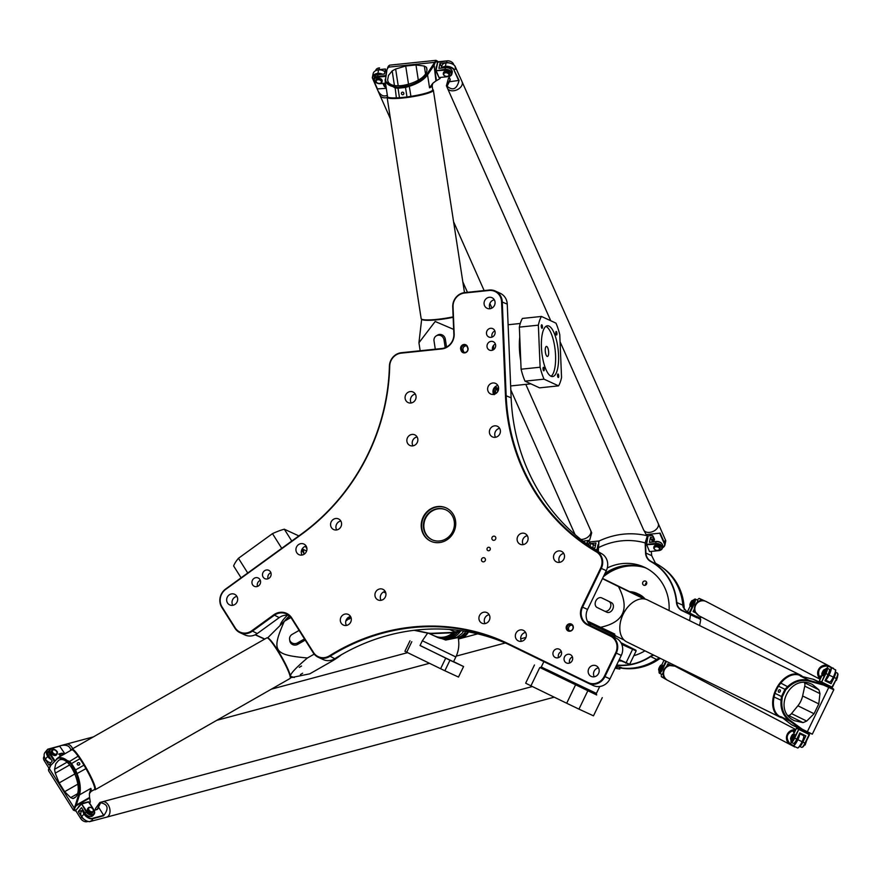 <?xml version="1.0" encoding="UTF-8"?>
<svg xmlns="http://www.w3.org/2000/svg" width="882" height="882" viewBox="0 0 882 882"><rect width="100%" height="100%" fill="white"/><g stroke="black" fill="none" stroke-linecap="round" stroke-linejoin="round"><path stroke-width="1.32" d="M494.879 331.026A4.597 4.267 -65.2 0 0 492.09 337.067M260.311 580.356A4.597 4.267 -65.2 0 0 257.522 586.398M572.429 656.98A4.597 4.267 -65.2 0 0 569.64 663.021M350.551 616.518A5.843 5.435 -65.2 0 0 346.428 625.437M236.905 596.386A5.843 5.435 -65.2 0 0 232.782 605.306M306.175 546.134A5.843 5.435 -65.2 0 0 302.063 555.054M340.816 521.019A5.843 5.435 -65.2 0 0 336.692 529.939M385.18 591.403A5.843 5.435 -65.2 0 0 381.068 600.322M270.873 572.705A4.597 4.267 -65.2 0 0 268.084 578.735M415.312 394.089A5.843 5.435 -65.2 0 0 411.199 403.008M494.306 299.803A5.843 5.435 -65.2 0 0 490.183 308.722M497.856 385.5A5.843 5.435 -65.2 0 0 493.744 394.419A2.26 0.728 84.1 0 1 493.722 394.397M499.642 428.354A5.843 5.435 -65.2 0 0 495.519 437.274M417.098 436.943A5.843 5.435 -65.2 0 0 412.974 445.862M495.419 344.09A4.597 4.267 -65.2 0 0 492.63 350.132M563.752 553.433A5.843 5.435 -65.2 0 0 559.629 562.352M527.337 535.705A5.843 5.435 -65.2 0 0 523.213 544.624M489.157 614.677A5.843 5.435 -65.2 0 0 485.045 623.596M525.573 632.405A5.843 5.435 -65.2 0 0 521.46 641.324M598.404 667.872A5.843 5.435 -65.2 0 0 594.292 676.792M561.327 651.577A4.597 4.267 -65.2 0 0 558.538 657.619M346.869 625.338A28.709 9.085 147.8 0 0 346.141 624.864M383.516 591.976L385.82 593.046M346.339 619.726A5.689 1.797 147.8 0 0 350.705 616.794M350.915 617.268L350.782 617.29A6.88 2.172 -32.2 0 1 349.911 617.984L349.922 618.503A8.181 2.591 -32.2 0 1 349.052 619.098L348.39 619.043A6.88 2.172 -32.2 0 1 347.354 619.649L346.858 620.388A8.181 2.591 -32.2 0 1 345.965 620.829L345.898 620.851M347.354 619.649L346.835 620.344A8.181 2.591 -32.2 0 1 345.942 620.785L345.909 620.796M348.39 619.043L348.357 618.999A6.88 2.172 -32.2 0 1 347.321 619.605M349.911 617.984L349.889 618.458A8.181 2.591 -32.2 0 1 349.029 619.054L348.357 618.999M350.782 617.29L350.76 617.246A6.88 2.172 -32.2 0 1 349.889 617.951M495.629 539.1A2.128 1.973 114.8 0 1 492.961 540.17A2.128 1.973 114.8 0 1 492.068 537.414A2.128 1.973 114.8 0 1 494.747 536.311A2.128 1.973 114.8 0 1 495.629 539.1M485.221 560.643A2.128 1.973 114.8 0 1 482.553 561.702A2.128 1.973 114.8 0 1 481.649 558.945A2.128 1.973 114.8 0 1 484.339 557.843A2.128 1.973 114.8 0 1 485.221 560.643M490.127 549.729A1.764 1.643 114.8 0 1 487.911 550.611A1.764 1.643 114.8 0 1 487.162 548.317A1.764 1.643 114.8 0 1 489.389 547.402A1.764 1.643 114.8 0 1 490.127 549.729M459.61 630.509A5.843 5.435 114.8 0 1 455.762 632.284L431.904 633.298A19.139 17.783 114.8 0 1 427.726 632.956L414.683 630.233M449.577 629.472L453.624 631.336A5.314 4.939 -65.2 0 0 458.971 630.421M414.132 630.299L428.432 633.287A19.139 17.783 -65.2 0 0 432.621 633.629L456.479 632.615A5.843 5.435 -65.2 0 0 460.514 630.63M458.442 632.151L459.908 631.225M490.613 328.291A4.597 4.267 114.8 0 1 494.681 334.598A4.597 4.267 114.8 0 1 486.566 332.117A4.597 4.267 114.8 0 1 490.613 328.291M252.594 584.788A4.597 4.267 114.8 0 1 258.172 577.975A4.597 4.267 114.8 0 1 260.124 583.928A4.597 4.267 114.8 0 1 252.594 584.788M572.197 660.64A4.597 4.267 114.8 0 1 566.431 662.944A4.597 4.267 114.8 0 1 564.48 656.98A4.597 4.267 114.8 0 1 570.279 654.598A4.597 4.267 114.8 0 1 572.197 660.64M619.054 660.056L629.66 664.311L619.274 659.582M620.928 642.68L635.889 650.199L621.413 643.584M385.533 592.109L384.42 591.59M255.163 634.797L264.6 639.152M264.787 639.042L255.372 634.698M621.744 644.334L636.143 650.905L629.66 664.311M588.239 621.997L614.522 634.555M588.57 621.567L614.754 634.07M288.866 615.371A13.285 12.348 -65.2 0 0 279.208 617.632L257.246 633.563A13.285 12.348 114.8 0 1 244.953 634.963L239.948 632.659A13.285 12.348 -65.2 0 0 252.241 631.258L274.214 615.327A13.285 12.348 114.8 0 1 286.507 613.916A13.285 12.348 114.8 0 1 291.49 618.326L313.275 652.878A13.285 12.348 -65.2 0 0 318.259 657.277A13.285 12.348 -65.2 0 0 329.802 656.384A202.011 187.69 114.8 0 1 505.177 642.824A202.011 187.69 114.8 0 1 508.429 644.367L588.062 683.142A13.285 12.348 -65.2 0 0 588.283 683.241A13.285 12.348 -65.2 0 0 604.953 676.582L616.286 653.132A13.285 12.348 -65.2 0 0 610.972 635.757L587.875 624.511A13.285 12.348 114.8 0 1 582.561 607.147L601.292 568.383A13.285 12.348 -65.2 0 0 596.739 551.415A202.011 187.69 114.8 0 1 506.147 395.522L502.255 301.809A13.285 12.348 -65.2 0 0 495.32 291.038A13.285 12.348 -65.2 0 0 489.201 290.046L464.693 292.592A13.285 12.348 -65.2 0 0 452.731 306.958L453.855 334.135A13.285 12.348 114.8 0 1 441.893 348.5L401.376 352.712A13.285 12.348 -65.2 0 0 389.403 366.162A202.011 187.69 114.8 0 1 301.368 534.084L225.627 589.022A13.285 12.348 -65.2 0 0 221.79 607.345L234.965 628.249A13.285 12.348 -65.2 0 0 239.948 632.659M495.32 291.038L500.315 293.342A13.285 12.348 114.8 0 1 507.249 304.114L511.141 397.826A202.011 187.69 -65.2 0 0 601.733 553.72A13.285 12.348 114.8 0 1 606.298 570.687L587.555 609.451A13.285 12.348 -65.2 0 0 592.869 626.815L615.967 638.061A13.285 12.348 114.8 0 1 621.281 655.436L609.947 678.886A13.285 12.348 114.8 0 1 593.277 685.546A13.285 12.348 114.8 0 1 593.068 685.446M507.657 643.992A202.011 187.69 -65.2 0 0 334.796 658.7A13.285 12.348 114.8 0 1 323.264 659.593L318.259 657.277M501.571 301.776L505.463 395.489A202.54 188.186 -65.2 0 0 596.298 551.801A12.756 11.852 114.8 0 1 600.675 568.085L581.933 606.849A13.825 12.844 -65.2 0 0 587.467 624.908L610.564 636.154A12.756 11.852 114.8 0 1 615.669 652.834L604.324 676.285A12.756 11.852 114.8 0 1 588.118 682.58L508.484 643.805A202.54 188.186 -65.2 0 0 329.383 655.855A12.756 11.852 114.8 0 1 313.518 652.482L291.733 617.94A13.825 12.844 -65.2 0 0 273.762 614.809L251.8 630.74A12.756 11.852 114.8 0 1 235.207 627.863L222.032 606.959A12.756 11.852 114.8 0 1 225.715 589.363L301.468 534.426A202.54 188.186 -65.2 0 0 389.723 366.063A12.756 11.852 114.8 0 1 401.211 353.153L441.739 348.941A13.825 12.844 -65.2 0 0 454.175 333.991L453.05 306.826A12.756 11.852 114.8 0 1 464.538 293.033L489.047 290.476A12.756 11.852 114.8 0 1 501.571 301.776L507.249 304.114M453.789 532.033A18.335 17.045 114.8 0 1 430.78 541.228A18.335 17.045 114.8 0 1 422.996 517.436A18.335 17.045 114.8 0 1 446.16 507.922A18.335 17.045 114.8 0 1 453.789 532.033M572.925 629.064A3.804 3.539 -65.2 0 0 569.596 623.772A3.804 3.539 -65.2 0 0 566.729 629.704A3.804 3.539 -65.2 0 0 572.925 629.064M341.169 623.111A5.843 5.435 114.8 0 1 348.269 614.434A5.843 5.435 114.8 0 1 350.749 622.019A5.843 5.435 114.8 0 1 341.169 623.111M227.523 602.979A5.843 5.435 114.8 0 1 234.612 594.292A5.843 5.435 114.8 0 1 237.104 601.888A5.843 5.435 114.8 0 1 227.523 602.979M296.793 552.727A5.843 5.435 114.8 0 1 303.893 544.051A5.843 5.435 114.8 0 1 306.374 551.636A5.843 5.435 114.8 0 1 296.793 552.727M331.434 527.612A5.843 5.435 114.8 0 1 338.534 518.936A5.843 5.435 114.8 0 1 341.014 526.521A5.843 5.435 114.8 0 1 331.434 527.612M375.798 597.996A5.843 5.435 114.8 0 1 382.898 589.319A5.843 5.435 114.8 0 1 385.379 596.905A5.843 5.435 114.8 0 1 375.798 597.996M263.156 577.137A4.597 4.267 114.8 0 1 268.734 570.312A4.597 4.267 114.8 0 1 270.686 576.277A4.597 4.267 114.8 0 1 263.156 577.137M410.339 391.564A5.843 5.435 114.8 0 1 415.51 399.59A5.843 5.435 114.8 0 1 405.191 396.437A5.843 5.435 114.8 0 1 410.339 391.564M489.334 297.278A5.843 5.435 114.8 0 1 494.504 305.304A5.843 5.435 114.8 0 1 484.185 302.14A5.843 5.435 114.8 0 1 489.334 297.278M492.884 382.975A5.843 5.435 114.8 0 1 498.054 391.002A5.843 5.435 114.8 0 1 487.735 387.848A5.843 5.435 114.8 0 1 492.884 382.975M494.67 425.83A5.843 5.435 114.8 0 1 499.84 433.856A5.843 5.435 114.8 0 1 489.51 430.703A5.843 5.435 114.8 0 1 494.67 425.83M412.115 434.418A5.843 5.435 114.8 0 1 417.285 442.444A5.843 5.435 114.8 0 1 406.966 439.28A5.843 5.435 114.8 0 1 412.115 434.418M491.164 341.356A4.597 4.267 114.8 0 1 495.221 347.662A4.597 4.267 114.8 0 1 487.107 345.182A4.597 4.267 114.8 0 1 491.164 341.356M563.896 559.045A5.843 5.435 114.8 0 1 556.564 561.966A5.843 5.435 114.8 0 1 554.083 554.381A5.843 5.435 114.8 0 1 561.47 551.349A5.843 5.435 114.8 0 1 563.896 559.045M527.48 541.305A5.843 5.435 114.8 0 1 520.148 544.238A5.843 5.435 114.8 0 1 517.668 536.653A5.843 5.435 114.8 0 1 525.055 533.621A5.843 5.435 114.8 0 1 527.48 541.305M489.312 620.278A5.843 5.435 114.8 0 1 481.969 623.21A5.843 5.435 114.8 0 1 479.488 615.625A5.843 5.435 114.8 0 1 486.875 612.593A5.843 5.435 114.8 0 1 489.312 620.278M525.727 638.006A5.843 5.435 114.8 0 1 518.384 640.938A5.843 5.435 114.8 0 1 515.904 633.353A5.843 5.435 114.8 0 1 523.291 630.321A5.843 5.435 114.8 0 1 525.727 638.006M598.558 673.473A5.843 5.435 114.8 0 1 591.216 676.406A5.843 5.435 114.8 0 1 588.735 668.81A5.843 5.435 114.8 0 1 596.122 665.778A5.843 5.435 114.8 0 1 598.558 673.473M561.095 655.227A4.597 4.267 114.8 0 1 555.329 657.531A4.597 4.267 114.8 0 1 553.378 651.566A4.597 4.267 114.8 0 1 559.177 649.185A4.597 4.267 114.8 0 1 561.095 655.227M467.493 346.659A3.804 3.539 -65.2 0 0 462.863 344.785A3.804 3.539 -65.2 0 0 460.812 349.757L461.176 350.716A3.804 3.539 -65.2 0 0 465.806 352.591A3.804 3.539 -65.2 0 0 467.857 347.607L467.306 347.067L467.669 348.026A3.186 2.966 114.8 0 1 463.535 352.227A3.186 2.966 114.8 0 1 462.069 350.628L461.705 349.669A3.186 2.966 114.8 0 1 465.85 345.479A3.186 2.966 114.8 0 1 467.306 347.067M446.38 508.021A18.335 17.045 -65.2 0 0 423.448 517.635A18.335 17.045 -65.2 0 0 431.011 541.327M452.687 531.482A16.482 15.314 114.8 0 1 432.004 539.74A16.482 15.314 114.8 0 1 425.014 518.362A16.482 15.314 114.8 0 1 445.818 509.818A16.482 15.314 114.8 0 1 452.687 531.482M446.038 509.917A16.482 15.314 -65.2 0 0 425.455 518.572A16.482 15.314 -65.2 0 0 432.235 539.839M466.512 345.909A3.186 2.966 -65.2 0 0 463.138 350.33L463.491 351.29A3.186 2.966 -65.2 0 0 464.296 352.447M572.771 628.976A3.186 2.966 114.8 0 1 568.769 630.575A3.186 2.966 114.8 0 1 567.413 626.441A3.186 2.966 114.8 0 1 571.448 624.787A3.186 2.966 114.8 0 1 572.771 628.976M572.109 625.217A3.186 2.966 -65.2 0 0 569.529 630.806M287.455 615.195A29.768 9.426 147.8 0 0 280.233 624.831M590.433 690.661L547.226 669.78M541.405 667.09L596.166 693.55M540.203 667.641L596.408 694.707M587.743 690.937L578.956 709.128L566.685 703.241L575.472 685.049M539.729 667.652L530.931 685.832L525.661 683.175L534.459 664.995M578.956 709.128L593.476 715.831L602.274 697.64M566.685 703.241L530.931 685.832M495.452 388.742A32.226 10.43 -95.9 0 1 493.347 389.403M495.949 393.515A2.26 0.728 -95.9 0 1 495.706 392.567A2.26 0.728 -95.9 0 1 496.136 389.8A2.26 0.728 -95.9 0 1 496.279 389.822M494.295 388.984A31.895 10.319 -95.9 0 1 494.085 389.017A31.895 10.319 -95.9 0 1 493.501 389.017M520.645 358.235A30.561 9.889 -95.9 0 1 519.73 348.5A30.561 9.889 -95.9 0 1 519.862 339.261M519.355 327.134A38.543 12.48 -95.9 0 1 522.42 318.435L541.438 316.451A38.543 12.48 84.1 0 0 538.362 325.16L519.355 327.134L521.097 369.205L540.115 367.232A38.543 12.48 84.1 0 0 544.04 379.161L525.022 381.145A38.543 12.48 -95.9 0 1 521.097 369.205M544.04 379.161L558.56 385.864L539.552 387.848L525.022 381.145M558.56 385.864A38.543 12.48 84.1 0 0 561.547 377.573L559.761 334.587A38.543 12.48 84.1 0 0 555.958 323.154L541.438 316.451M538.362 325.16L540.115 367.232M556.961 333.539A1.764 0.573 -95.9 0 1 556.553 335.017A1.764 0.573 -95.9 0 1 555.803 333.319A1.764 0.573 -95.9 0 1 556.189 331.5A1.764 0.573 -95.9 0 1 556.961 333.539M558.207 377.496A1.764 0.573 -95.9 0 1 557.556 375.655A1.764 0.573 -95.9 0 1 557.953 374.001A1.764 0.573 -95.9 0 1 558.703 375.699A1.764 0.573 -95.9 0 1 558.317 377.518A1.764 0.573 -95.9 0 1 558.207 377.496M543.036 368.786A1.764 0.573 -95.9 0 1 543.444 367.298A1.764 0.573 -95.9 0 1 544.194 368.996A1.764 0.573 -95.9 0 1 543.808 370.815A1.764 0.573 -95.9 0 1 543.036 368.786M541.791 324.83A1.764 0.573 -95.9 0 1 542.441 326.671A1.764 0.573 -95.9 0 1 542.044 328.325A1.764 0.573 -95.9 0 1 541.294 326.627A1.764 0.573 -95.9 0 1 541.68 324.808A1.764 0.573 -95.9 0 1 541.791 324.83M548.957 326.075A25.512 8.258 84.1 0 0 547.358 325.778A25.512 8.258 84.1 0 0 541.78 352.017A25.512 8.258 84.1 0 0 552.639 376.537A25.512 8.258 84.1 0 0 558.427 352.712A25.512 8.258 84.1 0 0 548.957 326.075M551.096 376.272A25.512 8.258 84.1 0 0 555.219 350.694A25.512 8.258 84.1 0 0 545.958 326.384A25.512 8.258 84.1 0 0 545.903 326.362M546.741 346.483A5.049 1.632 -95.9 0 1 548.615 351.753A5.049 1.632 -95.9 0 1 547.468 356.471A5.049 1.632 -95.9 0 1 545.319 351.62A5.049 1.632 -95.9 0 1 546.421 346.428A5.049 1.632 -95.9 0 1 546.741 346.483M303.055 552.088A30.561 9.68 147.8 0 0 302.846 551.691A30.561 9.68 147.8 0 0 301.512 550.5M306.627 550.996L302.184 548.946M241.084 577.809L233.62 565.957A38.543 12.205 -32.2 0 1 238.46 558.295L247.732 572.991M281.733 548.328L272.472 533.632A38.543 12.205 -32.2 0 1 284.313 529.2L291.777 541.041M306.947 548.758L305.415 546.333M298.844 535.914L284.313 529.2M238.46 558.295L272.472 533.632M290.586 617.069A23.671 7.497 147.8 0 0 289.384 618.392M453.591 661.632L463.579 666.527L458.486 677.056L444.87 670.761L449.963 660.232L420.086 645.437M444.87 670.761L440.614 668.721L445.697 658.192M440.614 668.721L406.723 652.217L411.806 641.688M406.723 652.217L404.904 651.302L409.987 640.773M463.579 666.527L449.963 660.232M457.13 637.267L445.873 639.373L437.229 637.234A18.61 17.287 -65.2 0 0 457.538 632.46M433.944 635.713L445.719 640.045L456.964 637.807L458.078 636.914L456.622 637.818M458.133 637.532A13.043 12.116 -65.2 0 0 465.806 631.435M452.334 661.213L420.03 645.547L422.346 640.762L455.851 656.958L453.535 661.743L452.334 661.213M458.122 637.466A13.043 12.116 -65.2 0 0 465.685 631.413M435.443 636.407A18.61 17.287 -65.2 0 0 435.576 636.462A18.61 17.287 -65.2 0 0 454.947 632.681M434.374 635.911A18.61 17.287 -65.2 0 0 434.495 635.977L435.322 636.352A18.61 17.287 -65.2 0 0 454.561 632.692M434.495 635.977A18.61 17.287 -65.2 0 0 453.271 632.747M428.873 633.375L434.253 635.856A18.61 17.287 -65.2 0 0 452.874 632.769M646.715 582.517A2.227 2.073 -65.2 0 0 645.503 585.152M642.824 582.274A2.227 2.073 114.8 0 1 645.613 581.15A2.227 2.073 114.8 0 1 646.561 584.038A2.227 2.073 114.8 0 1 643.75 585.196A2.227 2.073 114.8 0 1 642.824 582.274M632.526 592.958A19.669 18.279 114.8 0 1 640.045 596.651M643.298 598.25A20.727 19.261 -65.2 0 0 636.947 593.354A20.727 19.261 -65.2 0 0 629.991 591.712M636.947 593.354L638.91 594.259A20.727 19.261 114.8 0 1 645.238 599.132M603.894 575.659A47.849 44.453 114.8 0 1 627.741 565.803A47.849 44.453 114.8 0 1 642.394 566.817M644.499 567.49A47.849 44.453 -65.2 0 0 628.271 566.057A47.849 44.453 -65.2 0 0 603.354 576.784M660.199 658.314A55.555 51.619 114.8 0 1 634.18 668.479A55.555 51.619 114.8 0 1 620.024 667.928M661.632 567.016A55.555 51.619 114.8 0 1 684.234 609.605M616.375 668.457L619.792 669.052L616.375 668.457M616.342 666.605L615.647 668.115M617.312 666.781L617.003 668.247M618.602 666.979L619.396 667.156L619.076 668.71M619.396 667.156L620.123 667.498L619.792 669.052M696.967 617.521L682.139 610.421A10.628 9.878 114.8 0 1 676.792 602.384A55.82 51.862 -65.2 0 0 650.872 561.272A10.628 9.878 114.8 0 1 645.911 552.959L645.492 542.915L648.027 536.245L646.219 544.767L655.646 544.172A4.785 3.197 11.9 0 1 661.588 546.928A4.785 3.197 11.9 0 1 658.567 550.655A4.785 3.197 11.9 0 1 658.534 550.655L649.527 551.592L646.561 544.359L649.527 551.592M651.269 551.415L651.666 555.616L655.304 562.925A10.628 9.878 -65.2 0 0 656.947 564.072A55.82 51.862 114.8 0 1 682.855 605.184A10.628 9.878 -65.2 0 0 683.241 607.246L687.894 613.089L689.724 613.971M616.518 665.304A55.82 51.862 -65.2 0 0 650.552 656.66A10.628 9.878 114.8 0 1 653.882 655.216M659.692 658.071L658.468 658.49A10.628 9.878 -65.2 0 0 656.616 659.46A55.82 51.862 114.8 0 1 620.057 667.784M615.923 666.516A55.82 51.862 -65.2 0 0 620.41 667.211L622.019 667.95A55.82 51.862 114.8 0 1 620.079 667.707M648.061 536.212L647.377 535.771L645.15 542.904L645.569 552.948A10.893 10.121 -65.2 0 0 650.662 561.47A55.555 51.619 114.8 0 1 676.45 602.384A10.893 10.121 -65.2 0 0 681.929 610.62L696.978 617.797M653.441 654.995A10.893 10.121 -65.2 0 0 650.343 656.395A55.555 51.619 114.8 0 1 616.65 665.017M598.834 541.702L598.117 551.548M598.283 551.658L598.9 541.57L599.639 540.732C615.25 533.643 631.17 531.989 647.377 535.771M597.963 547.865L598.128 547.799A70.703 65.687 -65.2 0 1 645.15 542.904L645.492 542.915M697.364 617.709L700.716 619.594L699.613 625.558M690.672 614.578L690.463 614.776A70.703 65.687 -65.2 0 1 689.559 620.619M607.279 567.964A47.573 44.21 114.8 0 1 644.279 567.17A47.573 44.21 114.8 0 1 669.074 610.553M644.951 650.828A47.573 44.21 114.8 0 1 633.838 655.679M646.219 568.129A47.573 44.21 -65.2 0 0 604.953 573.465M622.019 667.95L620.09 667.619M426.48 67.308L426.778 68.454C429.777 81.486 388.753 93.393 387.65 79.81L388.51 75.444L392.181 70.88L395.643 69.028L405.709 66.018L415.984 64.948L424.33 66.051L426.48 67.308L426.833 69.656M435.289 349.184L434.021 340.926A5.314 4.972 59 0 1 436.281 335.855A5.314 4.972 59 0 1 444.021 339.89L445.223 347.673M436.281 335.855L437.571 335.083A5.314 4.972 59 0 1 445.311 339.118L446.535 347.056M420.163 350.76L418.939 342.767L435.179 321.489L453.657 329.383M421.673 319.229L418.939 342.767M453.161 317.3A22.855 3.241 171.3 0 1 437.428 319.769A22.855 3.241 171.3 0 1 422.059 319.516L421.464 319.086A23.395 3.308 171.3 0 1 421.155 318.656L387.11 97.274A23.395 3.308 171.3 0 1 387.275 96.766L387.518 96.447M432.709 89.501L433.04 89.732A23.395 3.308 171.3 0 1 433.349 90.162A23.395 3.308 171.3 0 1 403.151 97.979A23.395 3.308 171.3 0 1 387.11 97.274M398.014 88.233L399.48 97.748L396.349 97.869A22.855 3.241 171.3 0 1 387.562 96.678L385.18 81.199L394.805 87.814L398.014 88.233L398.146 87.406L395.07 87.02C388.345 85.896 385.214 83.095 385.677 78.619L386.989 69.535L389.601 65.158L435.995 60.34L426.789 74.342C423.36 79.126 417.484 82.864 409.16 85.554L398.146 87.406M435.94 80.935A7.971 1.125 -8.7 0 0 436.469 80.67L434.087 65.18L435.94 80.935L432.808 83.272L429.545 87.814A22.855 3.241 -8.7 0 0 432.147 85.83L432.742 89.721A22.855 3.241 171.3 0 1 410.924 96.359L406.977 96.965L405.511 87.45L409.369 86.293C417.98 83.536 424.044 79.733 427.561 74.871L433.635 65.941L432.919 65.455M453.139 316.858A23.395 3.308 171.3 0 1 437.185 319.35A23.395 3.308 171.3 0 1 421.464 319.086M399.48 97.748L406.977 96.965M388.631 65.83L386.989 69.535M386.559 70.119L386.327 70.869L386.79 70.251M386.327 70.869L385.677 78.619M385.18 79.281L385.18 81.199M433.327 64.706L434.087 65.18L435.289 62.28L437.681 61.31L435.995 60.34M398.036 88.222L405.511 87.45L405.455 86.645M426.789 74.342L427.561 74.871L429.545 87.814M440.107 77.462L440.14 78.465L436.469 80.67M402.82 94.738A1.312 1.224 59 0 1 401.949 92.334A1.312 1.224 59 0 1 403.68 92.831A1.312 1.224 59 0 1 402.82 94.738M403.857 93.316A1.312 1.224 59 0 1 403.328 92.445M451.132 69.502A4.785 3.197 -168.1 0 0 444.583 67.749A4.785 3.197 11.9 0 1 445.697 67.517A4.785 3.197 11.9 0 1 451.132 69.502M379.37 74.54A4.785 3.197 -168.1 0 0 376.46 75.014A4.785 3.197 11.9 0 1 378.158 74.551A4.785 3.197 11.9 0 1 379.37 74.54M451.308 61.806A4.785 3.197 -168.1 0 0 451.198 61.74A4.785 3.197 -168.1 0 0 447.097 60.858L437.516 62.236L435.708 70.758L439.015 77.583L436.05 70.34L437.847 61.828L446.854 60.891A5.314 3.55 11.9 0 1 451.419 61.861A5.314 3.55 11.9 0 1 453.701 64.827M439.015 77.583L448.012 76.646A4.785 3.197 11.9 0 0 448.056 76.635A4.785 3.197 11.9 0 0 451.077 72.919A4.785 3.197 11.9 0 0 445.134 70.152L435.708 70.758L445.057 69.402L445.421 67.66L438.927 68.344L439.986 63.306L446.49 62.633A5.314 3.55 11.9 0 1 450.206 63.195M448.056 76.635L448.299 76.613A5.314 3.55 -168.1 0 0 448.299 76.613A5.314 3.55 -168.1 0 0 451.86 74.11A5.314 3.55 -168.1 0 0 445.057 69.402L445.134 70.152M443.425 73.14A3.186 2.128 11.9 0 1 443.459 72.743A3.186 2.128 11.9 0 1 447.02 71.321A3.186 2.128 11.9 0 1 449.699 74.055A3.186 2.128 11.9 0 1 449.566 74.43M385.478 83.151L380.484 83.669A4.785 3.197 11.9 0 1 376.371 82.787A4.785 3.197 11.9 0 1 374.365 79.424A4.785 3.197 11.9 0 1 377.595 77.175L385.577 76.348M385.688 75.587L377.518 76.436A5.314 3.55 -168.1 0 0 373.924 78.939A5.314 3.55 -168.1 0 0 376.162 82.665A5.314 3.55 -168.1 0 0 376.272 82.732M375.666 70.692L375.721 70.417A5.314 3.55 11.9 0 1 379.282 67.914A5.314 3.55 11.9 0 1 379.315 67.914L379.558 67.892A4.785 3.197 -168.1 0 0 379.525 67.892A4.785 3.197 -168.1 0 0 379.481 67.892M377.121 70.152A5.314 3.55 11.9 0 1 378.951 69.656L385.456 68.983L384.398 74.011L377.893 74.694A5.314 3.55 -168.1 0 0 374.288 77.197L373.924 78.939M375.886 80.163A3.186 2.128 11.9 0 1 375.919 79.766A3.186 2.128 11.9 0 1 379.481 78.344A3.186 2.128 11.9 0 1 382.16 81.089A3.186 2.128 11.9 0 1 382.027 81.464M443.833 74.827A2.657 1.775 11.9 0 1 445.52 72.765A2.657 1.775 11.9 0 1 448.828 74.286A2.657 1.775 11.9 0 1 447.152 76.359A2.657 1.775 11.9 0 1 444.848 75.874A2.657 1.775 11.9 0 1 443.833 74.827M447.273 76.348A3.186 2.128 -168.1 0 0 447.395 76.337A3.186 2.128 -168.1 0 0 449.533 74.838A3.186 2.128 -168.1 0 0 446.854 72.092A3.186 2.128 -168.1 0 0 443.293 73.515A3.186 2.128 -168.1 0 0 443.414 74.485A3.186 2.128 -168.1 0 0 444.638 75.753A3.186 2.128 -168.1 0 0 444.748 75.819M376.294 81.85A2.657 1.775 11.9 0 1 377.981 79.788A2.657 1.775 11.9 0 1 381.289 81.32A2.657 1.775 11.9 0 1 379.613 83.382A2.657 1.775 11.9 0 1 377.32 82.897A2.657 1.775 11.9 0 1 376.294 81.85M379.734 83.371A3.186 2.128 -168.1 0 0 379.866 83.36A3.186 2.128 -168.1 0 0 381.994 81.861A3.186 2.128 -168.1 0 0 379.315 79.115A3.186 2.128 -168.1 0 0 375.754 80.538A3.186 2.128 -168.1 0 0 375.875 81.508A3.186 2.128 -168.1 0 0 377.099 82.776A3.186 2.128 -168.1 0 0 377.209 82.842M439.986 63.306L441.662 67.087M451.86 74.11L452.223 72.368A5.314 3.55 -168.1 0 0 445.421 67.66M436.766 65.742A4.256 1.378 84.1 0 0 436.116 68.84M447.406 88.068A7.971 5.347 -23.9 0 0 447.461 88.2A7.971 5.347 -23.9 0 0 453.524 90.769A7.971 5.347 -23.9 0 0 462.047 81.717A7.971 5.347 -23.9 0 0 461.992 81.596M448.806 78.035L449.445 77.969L448.453 78.311L446.391 85.775L447.472 88.189A7.971 5.347 -23.9 0 0 448.574 89.611A7.971 5.347 -23.9 0 0 458.1 89.247A7.971 5.347 -23.9 0 0 462.047 81.717L658.159 523.324A7.971 5.347 156.1 0 1 649.648 532.375A7.971 5.347 156.1 0 1 643.584 529.806L560.059 341.72M662.426 547.854A7.971 5.325 -168.1 0 0 664.94 544.9A7.971 5.325 -168.1 0 0 665.017 544.128L660.133 533.136L646.186 534.591L643.639 529.928M659.681 533.18L664.708 544.503L665.017 540.721L665.756 540.644A7.971 5.325 11.9 0 1 665.678 541.416L664.94 544.9M658.215 523.456L665.756 540.644M444.296 67.782A4.785 3.197 11.9 0 1 451.452 69.843M656.208 541.537A4.785 3.197 11.9 0 1 661.643 543.51A4.785 3.197 -168.1 0 0 655.094 541.769A4.785 3.197 11.9 0 1 656.208 541.537M654.808 541.802A4.785 3.197 11.9 0 1 661.963 543.852M652.03 535.308A2.657 1.775 11.9 0 1 653 536.322L654.124 538.847A2.657 1.775 11.9 0 1 654.223 539.652A2.657 1.775 11.9 0 1 653.915 540.247L652.426 541.89A6.108 4.079 -168.1 0 0 652.283 542.055M651.963 542.099L652.459 539.762A6.108 4.079 11.9 0 1 653.165 538.406L653.672 537.844M652.79 542.011L654.102 540.545A2.922 1.951 -168.1 0 0 654.334 539.012L653.209 536.499A2.922 1.951 -168.1 0 0 652.085 535.33A2.922 1.951 -168.1 0 0 651.985 535.275L649.99 534.205M664.708 544.503A7.706 5.149 11.9 0 1 662.448 547.766M446.391 85.775L447.075 86.227L449.974 80.416A2.922 1.951 -168.1 0 0 450.063 79.06L448.949 76.547A2.922 1.951 -168.1 0 0 448.938 76.514L448.949 76.547M447.075 86.227C452.907 91.055 456.909 89.115 459.07 80.405L449.059 81.806M459.809 76.899L454.936 65.918L455.619 69.237L454.186 69.391A7.971 5.325 -168.1 0 0 445.344 66.348A6.108 4.079 -168.1 0 0 441.772 68.046M452.874 64.298A7.706 5.149 -168.1 0 0 452.819 64.265A7.706 5.149 -168.1 0 0 446.204 62.854A5.843 3.903 -168.1 0 0 446.16 62.854A5.843 3.903 -168.1 0 0 446.105 62.865M442.29 67.991A5.843 3.903 11.9 0 1 445.388 66.723A7.706 5.149 11.9 0 1 453.745 69.469L458.772 80.791M459.07 80.405L453.745 69.469M448.806 76.536L449.853 78.895A2.657 1.775 11.9 0 1 449.952 79.7A2.657 1.775 11.9 0 1 449.776 80.13L446.832 86.017M448.453 78.311L449.522 78.134M441.452 68.079L441.948 65.742A6.108 4.079 11.9 0 1 446.038 62.876A6.108 4.079 11.9 0 1 446.083 62.865A7.971 5.325 11.9 0 1 452.929 64.331A7.971 5.325 11.9 0 1 454.925 65.907M525.804 384.376L590.631 530.347A7.971 5.347 156.1 0 1 582.109 539.398A7.971 5.347 156.1 0 1 580.896 539.453M385.985 97.792A7.971 5.347 -23.9 0 0 387.165 97.604A7.971 5.347 -23.9 0 1 379.933 95.223A7.971 5.347 -23.9 0 0 385.985 97.792M379.877 95.091A7.971 5.347 -23.9 0 0 379.933 95.223L377.783 90.383C380.363 95.377 383.549 97.009 387.341 95.289M382.512 74.209A6.108 4.079 -168.1 0 0 377.816 73.371A7.971 5.325 -168.1 0 0 372.413 77.131A7.971 5.325 -168.1 0 0 372.336 77.903L377.783 90.383M376.019 75.202A4.785 3.197 11.9 0 1 378.169 74.474A4.785 3.197 11.9 0 1 379.745 74.496M386.096 87.153L385.467 86.811A2.657 1.775 11.9 0 1 384.354 85.708L383.317 83.371M377.22 88.917L386.272 88.332M383.736 70.979A5.843 3.903 -168.1 0 0 383.681 70.946A5.843 3.903 -168.1 0 0 378.665 69.876A7.706 5.149 -168.1 0 0 378.61 69.887A7.706 5.149 -168.1 0 0 378.543 69.887A6.108 4.079 11.9 0 1 383.791 71.012A6.108 4.079 11.9 0 1 384.861 71.773M372.413 77.131L373.152 73.647A7.971 5.325 11.9 0 1 378.488 69.898A7.971 5.325 11.9 0 1 378.543 69.887L377.849 73.746A5.843 3.903 11.9 0 1 381.752 74.286M382.942 83.415L384.056 85.929A2.922 1.951 -168.1 0 0 385.291 87.142L386.162 87.616M377.595 89.236L372.557 77.914A7.706 5.149 11.9 0 1 377.849 73.746M590.675 530.479L591.701 532.772L589.639 540.236L583.09 541.162M594.248 544.999A5.843 3.903 -168.1 0 0 594.203 544.966A5.843 3.903 -168.1 0 0 593.421 544.569L590.664 543.356A2.922 1.951 11.9 0 1 590.323 543.191M588.206 540.622L587.302 542A2.922 1.951 -168.1 0 0 587.214 543.356L587.787 544.668M588.36 545.076L587.5 543.136A2.657 1.775 11.9 0 1 587.401 542.331A2.657 1.775 11.9 0 1 587.577 541.901L588.437 540.6M588.647 540.578L589.352 542.176A2.657 1.775 -168.1 0 0 590.378 543.224A2.657 1.775 -168.1 0 0 590.731 543.4L593.487 544.613A6.108 4.079 11.9 0 1 594.303 545.032A6.108 4.079 11.9 0 1 595.372 545.793M598.04 544.745L597.037 549.508L597.533 551.184M595.185 549.707L597.037 549.508L597.114 550.258L596.199 550.357M599.076 540.964L590.069 541.901A4.785 3.197 -168.1 0 0 590.036 541.901A4.785 3.197 -168.1 0 0 589.992 541.912M589.286 542.011A5.314 3.55 11.9 0 1 589.793 541.934A5.314 3.55 11.9 0 1 589.837 541.934L598.834 540.997L598.558 542.298M598.084 550.677L597.985 548.45M591.006 543.51L595.967 542.992L594.909 548.031L592.947 548.229M658.611 550.655L658.777 550.633A5.314 3.55 -168.1 0 0 658.81 550.633A5.314 3.55 -168.1 0 0 662.371 548.13A5.314 3.55 -168.1 0 0 655.569 543.422L646.561 544.359L648.027 536.256M648.369 535.837L652.239 535.44L648.369 535.837M662.371 548.13L662.735 546.388A5.314 3.55 -168.1 0 0 655.932 541.68L649.439 542.353L650.497 537.325L653.319 537.028M653.937 547.16A3.186 2.128 11.9 0 1 653.97 546.752A3.186 2.128 11.9 0 1 656.825 545.241A3.186 2.128 11.9 0 1 660.089 547.105A3.186 2.128 11.9 0 1 660.21 548.075A3.186 2.128 11.9 0 1 660.078 548.45M659.35 548.317A2.657 1.775 11.9 0 1 657.663 550.379A2.657 1.775 11.9 0 1 655.359 549.894A2.657 1.775 11.9 0 1 655.271 546.961A2.657 1.775 11.9 0 1 659.35 548.317M657.785 550.357A3.186 2.128 -168.1 0 0 657.917 550.346A3.186 2.128 -168.1 0 0 660.045 548.847A3.186 2.128 -168.1 0 0 659.923 547.876A3.186 2.128 -168.1 0 0 656.66 546.013A3.186 2.128 -168.1 0 0 653.805 547.535A3.186 2.128 -168.1 0 0 655.15 549.762A3.186 2.128 -168.1 0 0 655.26 549.828M650.497 537.325L652.173 541.096M646.627 542.86A4.256 1.378 -95.9 0 1 646.782 540.931A4.256 1.378 -95.9 0 1 647.278 539.762M54.541 769.324L55.775 763.735L58.576 760.438C69.667 752.974 85.962 792.444 74.121 798.078L72.974 798.563L70.67 797.626L64.662 791.683L59.149 782.929L55.246 773.161L54.541 769.324L66.999 762.213M302.636 673.22L300.398 674.565L302.636 673.22M301.545 666.031L299.307 667.365L301.545 666.031M304.488 638.943L297.532 642.912A5.314 4.994 171.4 0 1 289.594 639.45A5.314 4.994 171.4 0 1 292.151 634.39L299.108 630.409M305.216 640.089L297.752 644.356A5.314 4.994 171.4 0 1 289.803 640.883L289.594 639.45M314.179 654.124L307.41 657.983C273.475 654.874 271.204 651.247 284.291 621.303L267.577 637.951M284.291 621.303L290.928 617.51M290.343 677.817L309.814 673.815L331.919 661.191A23.395 7.409 147.8 0 0 341.4 654.731M294.268 677.508L290.432 676.274A22.855 2.966 60.3 0 1 290.443 677.42L290.255 678.137A23.395 3.043 60.3 0 1 290.013 678.512L95.179 789.732A23.395 3.043 60.3 0 1 94.738 789.754L94.297 789.622M71.629 749.921L71.74 749.48A23.395 3.043 60.3 0 1 71.993 749.105L266.816 637.884A23.395 3.043 60.3 0 1 267.257 637.862L267.974 638.061A22.855 2.966 60.3 0 1 277.698 650.199A22.855 2.966 60.3 0 1 290.432 676.274C290.101 673.958 295.768 667.861 307.41 657.983M71.993 749.105A23.395 3.043 60.3 0 1 82.39 761.497A23.395 3.043 60.3 0 1 95.179 789.732M89.435 802.796L90.295 802.157L89.677 798.045L76.039 805.839L79.501 794.869C81.078 789.192 80.273 782.125 77.087 773.657L75.598 769.92L83.977 765.146L85.94 768.608A22.855 2.966 60.3 0 1 94.462 789.533L91.033 791.485A22.855 2.966 -119.7 0 0 90.879 788.376L89.391 793.712L89.545 797.493L76.348 805.023L75.51 804.759L73.46 810.194L75.224 810.889L74.54 808.518L76.039 805.839L75.202 805.531M58.113 757.638L71.795 749.821A22.855 2.966 60.3 0 1 78.112 756.194L79.942 758.741L71.563 763.525L69.259 761.243L58.113 757.638L50.726 765.444L56.503 759.545C59.678 756.491 63.78 757.296 68.807 761.938L71.001 764.132L76.37 773.944C79.435 782.147 80.185 789.026 78.597 794.594L75.51 804.759M267.257 637.862A23.395 3.043 60.3 0 1 277.213 650.277A23.395 3.043 60.3 0 1 290.255 678.137M83.977 765.146L79.942 758.741M75.907 810.933L75.224 810.889M90.879 788.376L79.501 794.869L78.597 794.594M71.001 764.132L71.563 763.536L75.576 769.909L74.926 770.372M89.677 798.045A7.971 1.036 -119.7 0 0 89.545 797.493M73.46 810.194L48.521 770.636L50.726 765.444M56.503 759.545L56.713 758.741M50.924 764.694L50.296 766.028M50.483 765.311L48.455 769.512M79.645 763.261A1.312 1.224 171.4 0 1 78.707 765.113A1.312 1.224 171.4 0 1 78.09 762.754A1.312 1.224 171.4 0 1 79.645 763.261M78.09 765.069A1.312 1.224 171.4 0 1 79.281 764.892M48.124 754.353A4.785 3.241 39.9 0 0 49.48 756.8A4.785 3.241 -140.1 0 1 48.786 755.885A4.785 3.241 -140.1 0 1 48.124 754.353M84.595 812.509A4.785 3.241 39.9 0 0 89.876 816.489A4.785 3.241 -140.1 0 1 85.08 813.48A4.785 3.241 -140.1 0 1 84.595 812.509M48.929 768.123L44.343 760.857A5.314 3.605 -140.1 0 1 44.1 756.414L44.232 756.26M54.342 749.402A5.314 3.605 39.9 0 0 54.243 749.347A5.314 3.605 39.9 0 0 49.613 749.81A5.314 3.605 39.9 0 0 49.855 754.253L54.265 761.254M54.805 760.703L50.483 753.845A4.785 3.241 -140.1 0 1 50.318 749.799A4.785 3.241 -140.1 0 1 54.43 749.435A4.785 3.241 -140.1 0 1 57.275 751.817A4.785 3.241 -140.1 0 1 57.396 751.993L57.528 752.192A5.314 3.605 39.9 0 0 57.396 751.993A5.314 3.605 39.9 0 0 57.341 751.905M49.613 749.81L48.488 751.166A5.314 3.605 39.9 0 0 48.719 755.598L52.214 761.144L48.962 765.047L45.467 759.501A5.314 3.605 -140.1 0 1 44.739 757.836M56.602 754.628A3.186 2.161 -140.1 0 1 56.393 754.97A3.186 2.161 -140.1 0 1 55.555 755.477A3.186 2.161 -140.1 0 1 52.049 754.088A3.186 2.161 -140.1 0 1 51.498 750.88A3.186 2.161 -140.1 0 1 51.784 750.615M75.918 810.227L81.309 804.163L88.861 801.903L93.701 809.577A4.785 3.241 -140.1 0 1 92.665 814.351A4.785 3.241 -140.1 0 1 86.789 811.429L81.431 803.634L86.149 811.837A5.314 3.605 39.9 0 0 94.076 814.218A5.314 3.605 39.9 0 0 93.834 809.775L88.343 801.771L81.431 803.634L75.918 810.227M80.835 818.728A4.785 3.241 39.9 0 0 80.89 818.816A4.785 3.241 39.9 0 0 83.746 821.197A4.785 3.241 39.9 0 0 83.834 821.23M87.913 821.363A5.314 3.605 -140.1 0 1 83.933 821.274A5.314 3.605 -140.1 0 1 80.78 818.639A5.314 3.605 -140.1 0 1 80.648 818.441L75.808 810.756M84.407 819.587A5.314 3.605 -140.1 0 1 81.772 817.085L78.278 811.539L81.53 807.647L85.025 813.182A5.314 3.605 39.9 0 0 92.952 815.563L94.076 814.218M92.908 812.223A3.186 2.161 -140.1 0 1 92.698 812.554A3.186 2.161 -140.1 0 1 91.86 813.072A3.186 2.161 -140.1 0 1 88.354 811.672A3.186 2.161 -140.1 0 1 87.792 808.463A3.186 2.161 -140.1 0 1 88.09 808.199M56.04 754.154A2.657 1.797 -140.1 0 1 52.424 751.74A2.657 1.797 -140.1 0 1 54.971 750.086A2.657 1.797 -140.1 0 1 56.547 751.409A2.657 1.797 -140.1 0 1 56.04 754.154M54.871 750.042A3.186 2.161 39.9 0 0 54.772 749.998A3.186 2.161 39.9 0 0 51.994 750.273A3.186 2.161 39.9 0 0 52.556 753.493A3.186 2.161 39.9 0 0 56.051 754.882A3.186 2.161 39.9 0 0 56.889 754.364A3.186 2.161 39.9 0 0 56.669 751.585A3.186 2.161 39.9 0 0 56.602 751.486M92.345 811.738A2.657 1.797 -140.1 0 1 88.718 809.334A2.657 1.797 -140.1 0 1 91.265 807.669A2.657 1.797 -140.1 0 1 92.853 808.992A2.657 1.797 -140.1 0 1 92.345 811.738M91.177 807.636A3.186 2.161 39.9 0 0 91.078 807.581A3.186 2.161 39.9 0 0 88.299 807.868A3.186 2.161 39.9 0 0 88.85 811.076A3.186 2.161 39.9 0 0 92.356 812.465A3.186 2.161 39.9 0 0 93.194 811.947A3.186 2.161 39.9 0 0 92.974 809.169A3.186 2.161 39.9 0 0 92.908 809.081M82.324 810.459L78.278 811.539M78.2 807.504A4.256 1.345 -32.2 0 1 80.218 805.079M70.858 750.362C69.998 746.029 66.69 744.441 60.913 745.588L66.139 744.188A7.971 5.292 -105 0 1 72.666 748.719A7.971 5.292 -105 0 0 71.96 747.396A7.971 5.292 -105 0 0 66.139 744.188A7.971 5.292 -105 0 0 66.007 744.232M49.679 757.12A4.785 3.241 -140.1 0 1 47.981 753.867M60.913 745.588L59.568 746.029L64.871 753.779M45.577 759.336A5.843 3.969 39.9 0 0 45.599 759.38A5.843 3.969 39.9 0 0 49.083 762.28A5.843 3.969 39.9 0 0 49.127 762.302M64.419 754.033L63.162 753.504A2.922 1.985 39.9 0 0 61.431 753.305L58.752 754.022A2.922 1.985 39.9 0 0 58.697 754.044M50.781 758.862A5.843 3.969 -140.1 0 1 47.959 756.15A7.706 5.226 -140.1 0 1 47.981 749.347L60.042 746.117M59.568 746.029L47.826 749.171A7.971 5.402 39.9 0 0 47.286 749.7A7.971 5.402 39.9 0 0 47.65 756.359A6.108 4.145 39.9 0 0 51.189 759.512M58.896 754.353L61.442 753.669A2.657 1.797 -140.1 0 1 63.019 753.845L64.011 754.275M50.814 762.831A6.108 4.145 -140.1 0 1 49.183 762.324A6.108 4.145 -140.1 0 1 45.544 759.292A6.108 4.145 -140.1 0 1 45.39 759.06A7.971 5.402 -140.1 0 1 45.037 752.401L47.286 749.7M106.435 817.217A7.971 5.292 -105 0 0 106.568 817.184A7.971 5.292 -105 0 0 108.266 804.979A7.971 5.292 -105 0 0 102.444 801.771A7.971 5.292 -105 0 0 102.312 801.815M554.227 697.177L106.568 817.184A7.971 5.292 -105 0 0 109.897 809.456A7.971 5.292 -105 0 0 104.296 801.771A7.971 5.292 -105 0 0 102.444 801.782L99.909 802.455L95.399 808.64L95.785 809.753M83.062 810.084A6.108 4.145 39.9 0 0 83.944 813.943A7.971 5.402 39.9 0 0 91.827 818.959L103.558 815.806C109.048 808.695 108.089 804.34 100.702 802.73L99.909 802.455M94.142 810.326A2.922 1.985 39.9 0 0 94.231 810.304L96.91 809.588A2.922 1.985 39.9 0 0 97.935 808.651L98.464 807.052L103.679 815.343L91.618 818.573L92.621 820.15L89.578 821.66A7.971 5.402 -140.1 0 1 86.634 820.899A7.971 5.402 -140.1 0 1 81.894 816.941A7.971 5.402 -140.1 0 1 81.695 816.644A6.108 4.145 -140.1 0 1 81.42 811.539L82.886 809.786M106.568 817.184L89.589 821.66M90.383 816.545A4.785 3.241 -140.1 0 1 85.036 813.535A4.785 3.241 -140.1 0 1 84.44 812.267M100.383 802.675L97.582 808.673A2.657 1.797 -140.1 0 1 97.351 809.092A2.657 1.797 -140.1 0 1 96.656 809.522L94.087 810.216M95.862 809.731L95.399 808.64M98.464 807.052L100.702 802.73M81.927 816.986A7.706 5.226 39.9 0 0 81.949 817.03A7.706 5.226 39.9 0 0 86.535 820.855A7.706 5.226 39.9 0 0 86.59 820.877M91.618 818.573A7.706 5.226 -140.1 0 1 84.264 813.744A5.843 3.969 -140.1 0 1 83.349 810.525M814.053 713.736L806.699 721.068L803.061 722.623L794.462 720.704C771.618 710.572 790.393 672.602 812.377 684.487L818.915 689.823L819.962 693.616L818.794 703.913L814.053 713.736L797.879 705.787A15.953 10.507 116.2 0 0 802.62 695.964L804.759 686.152A5.314 3.506 116.2 0 0 804.45 682.712A20.198 13.307 116.2 0 0 804.373 682.569M797.879 705.787L791.496 713.604A5.314 3.506 116.2 0 1 788.596 715.523A20.198 13.307 -63.8 0 1 788.1 715.6M631.17 592.649L633.232 593.652L631.17 592.649M608.911 601.436A5.314 4.002 115.3 0 1 610.201 607.963A5.314 4.002 115.3 0 1 604.324 611.028A5.314 4.002 115.3 0 1 604.28 611.006L597.103 607.489A5.314 4.002 115.3 0 1 595.813 600.962A5.314 4.002 115.3 0 1 601.689 597.897A5.314 4.002 115.3 0 1 601.733 597.908L611.447 602.638A5.314 4.002 115.3 0 1 612.736 609.164A5.314 4.002 115.3 0 1 606.849 612.229A5.314 4.002 115.3 0 1 606.816 612.207L604.357 611.05M604.181 599.076A5.314 4.002 115.3 0 1 604.225 599.087A5.314 4.002 115.3 0 1 604.258 599.11L611.447 602.638M591.172 625.801L614.798 637.047L615.382 635.834M615.493 635.613L614.313 634.985M602.439 578.669L618.458 586.541C630.266 609.319 623.64 623.034 598.558 627.697L624.125 640.045M598.558 627.697L588.14 622.582M644.974 599.076L602.549 578.427M644.092 598.922L618.458 586.541M619.98 624.974A22.855 15.049 -63.8 0 1 619.991 624.842A22.855 15.049 -63.8 0 1 623.089 614.28A22.855 15.049 -63.8 0 1 629.748 604.975A22.855 15.049 -63.8 0 1 629.847 604.887M782.566 717.882A23.395 15.402 -63.8 0 1 779.578 716.945A23.395 15.402 -63.8 0 1 775.973 689.36A23.395 15.402 -63.8 0 1 800.206 674.962A23.395 15.402 -63.8 0 1 802.73 676.714M829.289 686.858L833.512 688.963L823.479 684.333L809.334 680.452C801.506 678.478 794.318 680.496 787.758 686.516L784.947 689.327L778.376 686.097L780.813 683.098A22.855 15.049 -63.8 0 1 800.327 675.612L802.366 676.615M782.29 717.683L780.173 716.647A22.855 15.049 -63.8 0 1 774.076 697.034L774.914 693.274L781.485 696.504L781.033 700.44C780.394 709.293 783.293 716.151 789.732 721.002L801.606 729.59L802.201 729.182L790.371 720.561C784.087 715.809 781.254 709.139 781.871 700.573L782.312 696.802L785.697 689.801L788.387 687.1C794.737 681.268 801.738 679.316 809.389 681.235L823.534 685.06L833.788 689.746L833.512 688.963M779.578 716.945L626.749 641.887A23.395 15.402 -63.8 0 1 619.969 625.118A23.395 15.402 -63.8 0 1 623.133 614.302A23.395 15.402 -63.8 0 1 629.946 604.787A23.395 15.402 -63.8 0 1 647.366 599.892L800.206 674.962M778.376 686.097L774.914 693.274M824.681 685.479L824.703 684.785L813.998 679.526L821.627 683.153M813.998 679.526A7.971 5.248 116.2 0 0 813.127 679.25L823.479 684.333L823.534 685.06M802.124 676.549A22.855 15.049 116.2 0 0 800.404 676.064L809.334 680.452L809.389 681.235M782.312 696.802L781.496 696.493L784.947 689.349L785.697 689.801M813.127 679.25L800.404 676.064M833.788 689.746L812.322 734.155L802.201 729.182M790.371 720.561L789.732 721.002L780.802 716.614A22.855 15.049 116.2 0 0 782.102 717.551M781.783 717.32L791.253 724.508L802.719 730.252L803.248 729.811M802.719 730.252L812.322 734.155M791.253 724.508A7.971 5.248 116.2 0 0 791.981 724.971A7.971 5.248 116.2 0 0 792.025 724.993L802.598 730.186M781.75 717.298L780.802 716.614M778.453 690.573A1.312 0.981 115.3 0 1 780.228 691.433A1.312 0.981 115.3 0 1 778.453 690.573M798.75 735.092A4.785 1.014 115.7 0 1 797.019 740.174A4.785 1.014 115.7 0 1 794.406 743.283L794.318 743.228A4.785 1.014 -64.3 0 0 794.318 743.228A4.785 1.014 -64.3 0 0 796.799 740.362A4.785 1.014 -64.3 0 0 798.662 735.29A4.785 1.014 115.7 0 1 797.295 739.392A4.785 1.014 115.7 0 1 794.318 743.228L794.153 743.151M826.169 678.379A4.785 1.014 -64.3 0 0 828.992 673.771A4.785 1.014 -64.3 0 0 829.697 670A4.785 1.014 115.7 0 1 828.529 674.785A4.785 1.014 115.7 0 1 826.169 678.379M791.143 739.932A4.785 1.014 115.7 0 0 790.989 741.497A4.785 1.014 115.7 0 0 794.109 737.859L798.971 728.995L797.174 728.047L796.468 728.3L809.136 734.486L804.979 743.096A5.314 1.136 115.7 0 1 801.947 747.352A5.314 1.136 115.7 0 1 801.661 747.363L799.566 746.348A5.314 1.136 115.7 0 0 802.874 742.082L805.343 743.272L809.511 734.662L798.971 728.995L794.682 738.146L796.788 739.16L799.798 732.931L805.872 735.864L802.874 742.082M809.511 734.662L807.063 732.821M801.947 747.352L802.62 747.098A4.785 1.014 -64.3 0 0 805.343 743.272M797.174 728.047L799.401 729.127M793.679 734.078L796.468 728.3M790.989 741.497L791.209 742.181A5.314 1.136 -64.3 0 0 791.375 742.401A5.314 1.136 -64.3 0 0 794.682 738.146L794.109 737.859M803.502 735.566L803.833 734.882M807.262 732.424L799.599 728.719M793.657 734.067L794.594 734.519A3.186 0.684 115.7 0 1 793.811 737.694A3.186 0.684 115.7 0 1 791.827 740.263L790.889 739.811A3.186 0.684 -64.3 0 0 792.885 737.242A3.186 0.684 -64.3 0 0 793.657 734.067L793.657 734.067A3.186 0.684 -64.3 0 0 793.491 734.067L792.819 734.32A2.657 0.562 115.7 0 1 792.962 734.32A2.657 0.562 115.7 0 1 792.179 737.231A2.657 0.562 115.7 0 1 790.57 738.995A2.657 0.562 115.7 0 1 791.297 736.47A2.657 0.562 115.7 0 1 792.819 734.32M819.378 680.926L821.418 682.569L832.41 687.276L819.378 680.926L822.134 675.215A3.186 0.684 -64.3 0 0 824.119 672.635A3.186 0.684 -64.3 0 0 824.891 669.46L824.891 669.46A3.186 0.684 -64.3 0 0 824.725 669.46L824.053 669.714A2.657 0.562 115.7 0 1 824.196 669.714A2.657 0.562 115.7 0 1 823.413 672.624A2.657 0.562 115.7 0 1 821.803 674.388A2.657 0.562 115.7 0 1 822.531 671.864A2.657 0.562 115.7 0 1 824.053 669.714M831.715 687.53L836.577 678.666A4.785 1.014 -64.3 0 0 837.9 674.08L837.679 673.396A5.314 1.136 115.7 0 1 836.213 678.49L834.107 677.475L831.098 683.693L825.012 680.772L828.022 674.543A5.314 1.136 -64.3 0 0 829.323 669.229L827.217 668.214A5.314 1.136 -64.3 0 0 826.941 668.225L828.286 666.064C820.503 665.855 817.438 669.273 819.08 676.318L820.359 678.886M828.022 674.543L825.916 673.528L821.418 682.569L825.343 673.253L825.916 673.528A5.314 1.136 -64.3 0 0 827.217 668.214M825.144 669.581A4.785 1.014 115.7 0 1 826.269 668.479A4.785 1.014 115.7 0 1 825.343 673.253M834.107 677.475A5.314 1.136 115.7 0 0 835.419 672.172L837.514 673.175A5.314 1.136 115.7 0 1 837.679 673.396M832.41 687.276L836.577 678.666M824.891 669.46L825.828 669.912A3.186 0.684 115.7 0 1 825.045 673.087A3.186 0.684 115.7 0 1 823.06 675.656L822.123 675.204A3.186 0.684 -64.3 0 1 822.024 675.072L821.803 674.388M837.338 676.88A2.723 0.584 115.7 0 1 837.128 677.574L837.073 677.817M837.415 676.67L835.662 680.54M804.461 744.915A2.723 0.584 -64.3 0 0 804.847 744.353L805.001 744.165M805.487 742.975L805.762 742.401M790.57 738.995L790.79 739.678A3.186 0.684 -64.3 0 0 790.889 739.811M805.156 744.915L806.369 741.42L804.34 745.114M836.379 680.298L837.602 676.814M799.908 745.896A4.785 1.014 -64.3 0 0 802.896 741.762A4.785 1.014 -64.3 0 0 803.943 737.253L803.888 737.22M791.375 742.401L793.48 743.416A5.314 1.136 -64.3 0 0 796.788 739.16M830.965 681.235L831.02 681.257A4.785 1.014 -64.3 0 0 833.898 677.641A4.785 1.014 -64.3 0 0 835.265 672.723M825.045 680.695L829.091 682.646L829.422 681.962M829.091 682.646L831.098 683.693M829.477 686.45L821.815 682.767M795.707 729.888A7.971 7.795 117.7 0 0 790.79 744.882M795.696 729.899A7.971 7.795 117.7 0 0 790.614 744.794L667.718 680.364A7.971 7.795 -62.3 0 1 664.4 669.923A7.971 7.795 -62.3 0 1 675.116 666.241L795.873 729.546M663.937 677.663L661.39 676.714L664.444 678.313C661.721 673.473 662.9 669.14 667.983 665.337L674.939 666.142M661.39 676.714L667.531 680.276M667.674 665.502A6.108 1.301 -64.3 0 0 667.542 664.477L668.909 665.116M667.321 664.929A5.843 1.246 115.7 0 1 667.299 665.734M661.268 676.262A7.706 1.643 115.7 0 1 661.544 674.256M795.586 730.142L792.764 730.748L794.098 733.218M792.764 730.748C786.237 733.802 785.465 738.344 790.437 744.364L791.187 742.126M799.467 733.615L803.579 735.599A6.108 1.301 115.7 0 1 803.778 735.853A6.108 1.301 115.7 0 1 802.08 741.718A7.971 1.698 115.7 0 1 797.725 748.013L798.155 747.826A7.706 1.643 -64.3 0 0 802.267 741.795A5.843 1.246 -64.3 0 0 803.888 736.194A5.843 1.246 -64.3 0 0 803.822 736.051M799.235 734.089A5.843 1.246 115.7 0 1 797.593 739.546A7.706 1.643 115.7 0 1 793.469 745.577L790.316 743.923M802.499 735.081L801.782 733.89M797.725 748.013L793.513 745.985A7.971 1.698 -64.3 0 0 797.868 739.689A6.108 1.301 -64.3 0 0 799.456 733.637M790.437 744.364L793.513 745.985M794.329 732.733L793.194 730.616M820.161 679.305L698.941 615.757A7.971 7.795 -62.3 0 1 695.633 605.317A7.971 7.795 -62.3 0 1 706.35 601.623L829.256 666.053A7.971 7.795 117.7 0 0 820.26 679.085A7.971 7.795 117.7 0 1 829.256 666.053L835.695 670.155A7.706 1.643 -64.3 0 1 833.501 677.189A5.843 1.246 -64.3 0 1 830.171 681.874L829.83 681.995A6.108 1.301 115.7 0 1 829.51 682.007L825.376 680.011A6.108 1.301 -64.3 0 0 829.102 675.072A7.971 1.698 -64.3 0 0 831.362 667.674L828.286 666.064M827.867 666.252L833.457 668.269M826.533 681.411L828.055 681.312M697.827 600.874A4.785 1.014 115.7 0 1 697.871 600.896L697.783 600.84A4.785 1.014 115.7 0 1 697.971 601.513A4.785 1.014 -64.3 0 0 697.794 600.851A4.785 1.014 -64.3 0 0 697.783 600.84L697.618 600.763M829.742 670.033A4.785 1.014 115.7 0 1 829.797 670.044A4.785 1.014 115.7 0 1 828.617 674.829A4.785 1.014 115.7 0 1 826.081 678.567M819.235 676.737L821.594 676.34M821.826 675.844L819.08 676.318M835.574 669.703A7.971 1.698 115.7 0 1 833.314 677.1A6.108 1.301 115.7 0 1 829.83 681.995M831.02 667.906A7.706 1.643 115.7 0 1 828.826 674.939A5.843 1.246 115.7 0 1 825.596 679.57M698.764 615.658L694.299 610.906C694.101 604.611 696.758 600.984 702.293 600.014L699.239 598.415L701.554 600.036M697.408 601.987A5.314 1.136 -64.3 0 0 697.408 600.069A7.706 1.643 115.7 0 1 698.82 598.602M706.173 601.535L699.25 598.415M694.465 611.347L693.461 610.862A6.108 1.301 -64.3 0 0 694.222 610.465M700.738 616.694L699.79 618.37L700.495 618.117L689.504 613.42L687.453 611.766L690.22 606.055A3.186 0.684 -64.3 0 0 690.209 606.044A3.186 0.684 -64.3 0 0 692.205 603.464A3.186 0.684 -64.3 0 0 692.976 600.3A3.186 0.684 -64.3 0 0 692.811 600.3L692.138 600.554A2.657 0.562 115.7 0 1 691.753 602.935A2.657 0.562 115.7 0 1 689.967 605.339A2.657 0.562 115.7 0 1 689.889 605.228A2.657 0.562 115.7 0 1 690.606 602.704A2.657 0.562 115.7 0 1 692.138 600.554M695.303 599.065A5.314 1.136 -64.3 0 1 693.991 604.379L689.834 612.99L689.261 612.714L693.428 604.093A4.785 1.014 115.7 0 0 694.354 599.319L695.016 599.065A5.314 1.136 -64.3 0 1 695.303 599.065L697.408 600.069M699.79 618.37L687.453 611.766M700.495 618.117L701.091 616.882M693.219 600.422A4.785 1.014 115.7 0 1 694.354 599.319M695.27 612.659L693.098 611.612L694.134 609.462M692.976 600.3L693.913 600.752A3.186 0.684 115.7 0 1 693.142 603.916A3.186 0.684 115.7 0 1 691.146 606.496A3.186 0.684 115.7 0 1 691.135 606.496L690.209 606.044A3.186 0.684 -64.3 0 1 690.11 605.912L689.889 605.228M665.866 661.103L662.195 668.71A4.785 1.014 115.7 0 1 659.063 672.349L659.284 673.032A5.314 1.136 -64.3 0 0 659.449 673.253A5.314 1.136 -64.3 0 0 662.757 668.986L666.439 661.379M659.063 672.349A4.785 1.014 115.7 0 1 659.218 670.783M661.765 664.918L664.036 660.199M659.449 673.253L661.555 674.267A5.314 1.136 -64.3 0 0 662.922 673.253M661.743 664.907L662.68 665.359A3.186 0.684 115.7 0 1 661.908 668.534A3.186 0.684 115.7 0 1 659.912 671.103A3.186 0.684 115.7 0 1 659.901 671.103L658.975 670.662A3.186 0.684 -64.3 0 0 658.975 670.662A3.186 0.684 -64.3 0 0 660.971 668.082A3.186 0.684 -64.3 0 0 661.743 664.907A3.186 0.684 -64.3 0 0 661.577 664.918L660.905 665.171A2.657 0.562 115.7 0 1 660.519 667.553A2.657 0.562 115.7 0 1 658.733 669.956A2.657 0.562 115.7 0 1 658.656 669.846A2.657 0.562 115.7 0 1 659.372 667.31A2.657 0.562 115.7 0 1 660.905 665.171M658.656 669.846L658.876 670.518A3.186 0.684 -64.3 0 0 658.964 670.651M666.748 666.119L667.872 663.782L670.43 665.006M693.131 611.546L695.181 612.527M689.9 613.607L697.563 617.301M455.762 632.284L456.479 632.615M427.726 632.956L428.432 633.287M431.904 633.298L432.621 633.629M625.878 663.209L632.824 648.854M587.467 624.908L592.869 626.815M615.967 638.061L610.564 636.154M587.555 609.451L581.933 606.849M600.675 568.085L606.298 570.687M601.733 553.72L596.298 551.801M511.141 397.826L505.463 395.489M615.669 652.834L621.281 655.436M604.324 676.285L609.947 678.886M588.118 682.58L588.062 683.142M508.484 643.805L508.429 644.367M329.383 655.855L334.796 658.7M257.246 633.563L251.8 630.74M273.762 614.809L279.208 617.632M460.812 349.757L463.138 350.33M461.176 350.716L463.491 351.29M558.626 675.358L596.408 693.395L558.626 675.358M540.093 667.619L596.662 694.972L596.342 693.66M620.597 660.772L618.932 660.309M620.465 661.037L618.701 660.783M493.788 390.175A2.26 0.728 84.1 0 0 493.644 390.153A2.26 0.728 84.1 0 0 493.115 391.498A2.26 0.728 84.1 0 0 493.457 393.868M494.306 390.649A1.731 0.562 -95.9 0 1 494.912 393.427A1.731 0.562 -95.9 0 1 493.909 392.964A1.731 0.562 -95.9 0 1 494.306 390.649M498.286 389.612A2.26 0.728 84.1 0 0 498.143 389.59A2.26 0.728 84.1 0 0 497.635 391.773M494.725 388.94A32.061 10.375 -95.9 0 1 493.413 389.238M495.651 388.642A31.895 10.319 -95.9 0 1 494.515 388.973A31.895 10.319 -95.9 0 1 493.545 388.929M495.408 388.576A31.686 10.253 -95.9 0 1 493.655 388.686M494.118 387.937A31.895 10.319 84.1 0 0 496.864 388.719L494.096 387.97M494.978 386.955A31.895 10.319 84.1 0 0 498.628 388.543L496.864 388.719M495.364 386.625A31.807 10.297 84.1 0 0 498.628 388.389M493.611 345.347A30.561 9.889 84.1 0 0 493.611 349.614M519.763 337.023A30.561 9.889 84.1 0 0 519.421 348.511A30.561 9.889 84.1 0 0 520.744 360.76M301.479 550.633A30.561 9.68 -32.2 0 1 302.923 551.878L301.49 550.6M303.673 553.069A31.631 10.011 147.8 0 0 302.063 549.166M289.428 615.868A28.467 9.018 147.8 0 0 284.643 621.093M289.561 615.978A28.312 8.963 147.8 0 0 285.04 620.862M289.594 616.011A28.18 8.919 147.8 0 0 285.184 620.785M290.663 617.168A23.627 7.475 147.8 0 0 289.715 618.205M445.719 640.045L445.873 639.373A18.61 17.287 -65.2 0 0 460.823 630.674M458.32 638.458A12.778 11.874 -65.2 0 0 458.342 638.447A12.778 11.874 -65.2 0 0 467.592 631.744M458.397 638.855A12.69 11.786 -65.2 0 0 468.485 631.909L458.397 638.855M461.804 633.574L461.881 633.485A16.174 15.027 -65.2 0 0 461.881 633.485A16.174 15.027 -65.2 0 0 463.634 631.082M457.284 632.515L455.774 634.015L444.285 638.645L437.053 637.146A18.61 17.287 -65.2 0 0 457.229 632.526M651.666 555.616L645.569 552.948M650.343 656.395L656.616 659.46M682.855 605.184L676.45 602.384M650.662 561.47L656.947 564.072M681.929 610.62L687.894 613.089M392.181 70.88L394.419 85.455M445.311 339.118L444.021 339.89M415.984 64.948L418.333 80.295M424.33 66.051L425.488 73.592M387.76 67.219L435.289 62.28M396.349 97.869L395.07 87.02M409.16 85.554L410.924 96.359M398.234 85.929L395.643 69.028M405.709 66.018L408.564 84.562M446.49 62.633L447.097 60.858M377.595 77.175L377.893 74.694M378.951 69.656L379.282 67.914M654.179 538.99L654.102 540.545M653.165 538.406L652.515 542.033M449.963 79.237L449.974 80.416M446.038 62.876L445.388 66.723M384.883 83.206L384.056 85.929M385.798 85.256L385.291 87.142M587.842 541.504L587.214 543.356M590.664 543.356L590.113 546.311M593.421 544.569L592.748 548.108M589.352 542.176L588.691 545.308M589.672 542.662L589.793 541.934M655.646 544.172L655.932 541.68M72.974 798.563L75.146 797.328M297.752 644.356L297.532 642.912M59.149 782.929L75.124 773.801M55.246 773.161L69.744 764.892M74.54 808.518L48.995 768.002M85.94 768.608L76.37 773.944M68.807 761.938L78.112 756.194M77.274 793.855L70.67 797.626M64.662 791.683L77.947 784.098M50.483 753.845L48.719 755.598M45.467 759.501L44.343 760.857M86.789 811.429L85.025 813.182M81.772 817.085L80.648 818.441M61.442 755.742L63.162 753.504M59.744 755.709L61.431 753.305M45.39 759.06L47.959 756.15M96.976 809.389L97.935 808.651M81.695 816.644L84.264 813.744M818.915 689.823L804.45 682.712M788.596 715.523L803.061 722.623M604.258 599.11L601.733 597.908M806.699 721.068L791.496 713.604M829.047 686.869L807.063 732.336M780.813 683.098L788.387 687.1M781.871 700.573L774.076 697.034M804.759 686.152L819.962 693.616M818.794 703.913L802.62 695.964M802.267 741.795L797.593 739.546M833.501 677.189L828.826 674.939M695.181 604.953L693.428 604.093M662.195 668.71L663.948 669.559M635.889 650.199L636.143 650.905M593.277 685.546L588.283 683.241M543.874 661.621L541.372 666.792M599.738 686.505L596.408 693.395M540.06 667.608L541.305 667.057M493.115 390.197L494.03 390.208C495.1 392.986 495.122 394.463 494.107 394.64M496.136 389.8L498.528 389.657M495.673 388.653L494.085 389.017M510.645 385.952L530.898 383.846M508.109 324.752L520.281 323.485M304.323 554.105L302.923 551.878M285.25 620.741L289.605 616.022M458.056 637.19C459.577 644.036 458.838 650.618 455.851 656.958M427.649 633.122L422.346 640.762M461.881 633.497L456.06 637.895M437.053 637.146L435.576 636.462M433.349 90.162L464.483 292.615M432.147 85.83L432.808 83.272M443.459 72.743L443.293 73.515M449.699 74.055L449.533 74.838M375.919 79.766L375.754 80.538M382.16 81.089L381.994 81.861M447.461 88.2L550.743 320.75M459.897 76.888L462.047 81.717M491.924 308.094L489.874 303.485M484.141 290.564L453.591 221.779M575.053 534.58L510.81 389.932M467.449 292.306L462.83 281.898M390.428 118.872L379.933 95.223M653.97 546.752L653.805 547.535M660.21 548.075L660.045 548.847M89.391 793.712L91.033 791.485M56.393 754.97L56.889 754.364M51.498 750.88L51.994 750.273M92.698 812.554L93.194 811.947M87.792 808.463L88.299 807.868M216.751 720.329L429.479 663.297M456.237 656.12L505.309 642.967M520.7 638.844L525.97 637.432M66.139 744.188L93.404 736.878M271.303 689.184L407.594 652.647M458.42 639.02L459.82 638.645M461.032 638.325L477.68 633.86M532.353 686.527L102.444 801.771M606.849 612.229L604.324 611.028M604.225 599.087L601.689 597.897M802.653 730.219L791.981 724.971M826.269 668.479L826.941 668.225M805.233 744.904L804.56 745.158M836.467 680.298L835.794 680.551M794.825 746.999L790.614 744.794"/></g></svg>
